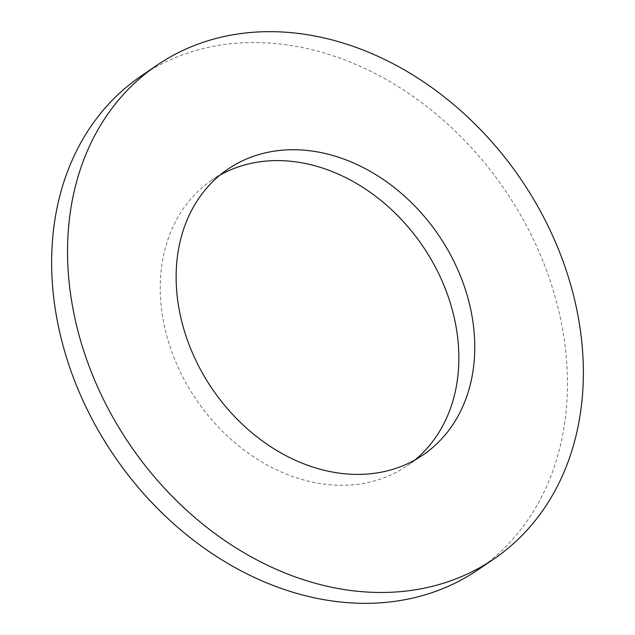 <?xml version="1.0" encoding="UTF-8"?>
<svg xmlns="http://www.w3.org/2000/svg" width="635" height="635" viewBox="0 0 635 635"><rect width="100%" height="100%" fill="white"/><g stroke="black" fill="none" stroke-linecap="round" stroke-linejoin="round"><path stroke-width="0.48" stroke-dasharray="3.17 2.38" d="M140.906 76.2A298.855 236.323 -124.4 0 1 543.989 263.795A298.855 236.323 -124.4 0 1 478.195 569.666M414.893 459.986A173.022 136.819 -124.4 0 1 407.186 465.78A173.022 136.819 -124.4 0 1 173.823 357.172A173.022 136.819 -124.4 0 1 211.915 180.086A173.022 136.819 -124.4 0 1 220.107 175.014M423.085 454.914L407.186 465.78M227.814 169.22L211.915 180.086"/><path stroke-width="0.95" d="M91.011 371.205A298.855 236.323 -124.4 0 1 156.805 65.334A298.855 236.323 -124.4 0 1 559.887 252.928A298.855 236.323 -124.4 0 1 494.094 558.8A298.855 236.323 -124.4 0 1 91.011 371.205M494.094 558.8L478.195 569.666A298.855 236.323 -124.4 0 1 75.113 382.072A298.855 236.323 -124.4 0 1 140.906 76.2L156.805 65.334M220.107 175.014A173.022 136.819 -124.4 0 1 445.278 288.695A173.022 136.819 -124.4 0 1 414.893 459.986M461.177 277.828A173.022 136.819 -124.4 0 1 423.085 454.914A173.022 136.819 -124.4 0 1 189.722 346.305A173.022 136.819 -124.4 0 1 227.814 169.22A173.022 136.819 -124.4 0 1 461.177 277.828"/></g></svg>
